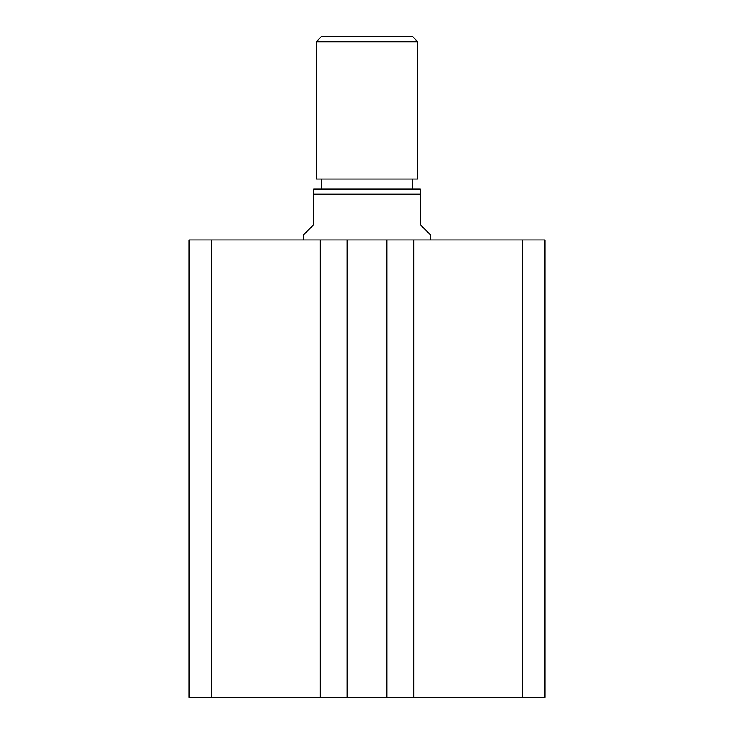 <?xml version="1.0" encoding="UTF-8"?>
<svg xmlns="http://www.w3.org/2000/svg" width="734" height="734" viewBox="0 0 734 734"><rect width="100%" height="100%" fill="white"/><g stroke="black" fill="none" stroke-linecap="round" stroke-linejoin="round"><path stroke-width="1.1" d="M544.857 697.3L544.857 239.963L522.571 239.963L522.571 697.3L544.857 697.3M522.571 697.3L413.747 697.3L413.747 239.963L522.571 239.963M413.747 239.963L386.818 239.963L386.818 697.3L413.747 697.3M320.253 697.3L320.253 239.963L211.429 239.963L211.429 697.3L347.182 697.3L347.182 239.963L386.818 239.963M347.182 697.3L386.818 697.3M320.253 239.963L347.182 239.963M211.429 239.963L189.143 239.963L189.143 697.3L211.429 697.3M316.189 41.783L321.263 36.7L412.737 36.7L417.811 41.783L316.189 41.783L316.189 178.986L417.811 178.986L417.811 41.783M321.263 178.986L321.263 189.143M412.737 178.986L412.737 189.143M430.519 239.963L430.519 234.88L420.353 224.714L420.353 194.226L313.647 194.226L313.647 224.714L303.481 234.88L303.481 239.963M313.647 194.226L313.647 189.143L420.353 189.143L420.353 194.226"/></g></svg>
